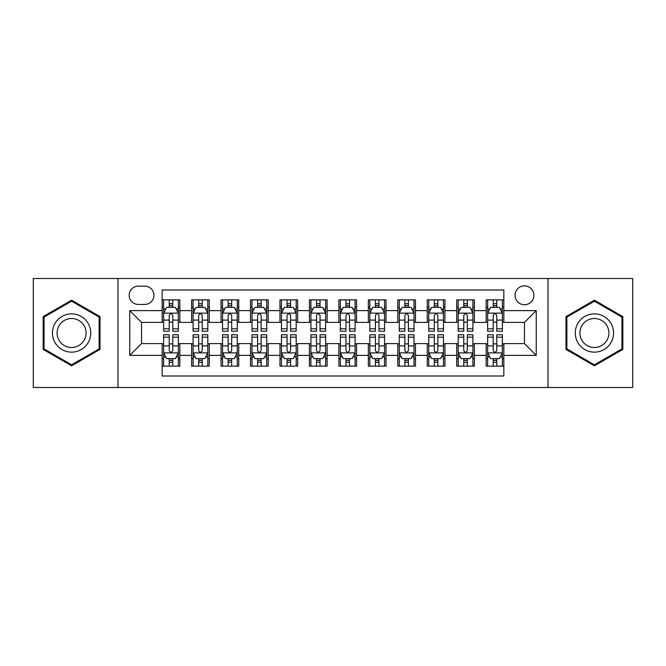 <?xml version="1.0" encoding="UTF-8"?>
<svg xmlns="http://www.w3.org/2000/svg" width="666" height="666" viewBox="0 0 666 666"><rect width="100%" height="100%" fill="white"/><g stroke="black" fill="none" stroke-linecap="round" stroke-linejoin="round"><path stroke-width="1" d="M524.458 285.872A9.424 9.424 0 0 0 515.026 295.296A9.424 9.424 0 0 0 524.458 304.72A9.424 9.424 0 0 0 533.882 295.296A9.424 9.424 0 0 0 524.458 285.872M548.018 387.487L632.7 387.487L632.7 278.513L548.018 278.513L548.018 387.487L117.982 387.487L117.982 278.513L33.3 278.513L33.3 387.487L117.982 387.487M503.837 299.866L486.163 299.866L486.163 310.614L474.383 310.614L474.383 322.394L486.163 322.394L486.163 310.614M474.383 310.614L474.383 299.866L456.71 299.866L456.71 310.614L444.93 310.614L444.93 322.394L456.71 322.394L456.71 310.614M444.93 310.614L444.93 299.866L427.256 299.866L427.256 310.614L415.476 310.614L415.476 322.394L427.256 322.394L427.256 310.614M415.476 310.614L415.476 299.866L397.802 299.866L397.802 310.614L386.022 310.614L386.022 322.394L397.802 322.394L397.802 310.614M386.022 310.614L386.022 299.866L368.348 299.866L368.348 310.614L356.56 310.614L356.56 322.394L368.348 322.394L368.348 310.614M356.56 310.614L356.56 299.866L338.894 299.866L338.894 310.614L327.106 310.614L327.106 322.394L338.894 322.394L338.894 310.614M327.106 310.614L327.106 299.866L309.44 299.866L309.44 310.614L297.652 310.614L297.652 322.394L309.44 322.394L309.44 310.614M297.652 310.614L297.652 299.866L279.978 299.866L279.978 310.614L268.198 310.614L268.198 322.394L279.978 322.394L279.978 310.614M268.198 310.614L268.198 299.866L250.524 299.866L250.524 310.614L238.744 310.614L238.744 322.394L250.524 322.394L250.524 310.614M238.744 310.614L238.744 299.866L221.07 299.866L221.07 310.614L209.291 310.614L209.291 322.394L221.07 322.394L221.07 310.614M209.291 310.614L209.291 299.866L191.617 299.866L191.617 322.394L179.837 322.394L179.837 299.866L162.163 299.866M162.163 366.134L179.837 366.134L179.837 343.606L191.617 343.606L191.617 366.134L209.291 366.134L209.291 343.606L221.07 343.606L221.07 355.386L209.291 355.386M221.07 355.386L221.07 366.134L238.744 366.134L238.744 343.606L250.524 343.606L250.524 355.386L238.744 355.386M250.524 355.386L250.524 366.134L268.198 366.134L268.198 343.606L279.978 343.606L279.978 355.386L268.198 355.386M279.978 355.386L279.978 366.134L297.652 366.134L297.652 343.606L309.44 343.606L309.44 355.386L297.652 355.386M309.44 355.386L309.44 366.134L327.106 366.134L327.106 343.606L338.894 343.606L338.894 355.386L327.106 355.386M338.894 355.386L338.894 366.134L356.56 366.134L356.56 343.606L368.348 343.606L368.348 355.386L356.56 355.386M368.348 355.386L368.348 366.134L386.022 366.134L386.022 343.606L397.802 343.606L397.802 355.386L386.022 355.386M397.802 355.386L397.802 366.134L415.476 366.134L415.476 343.606L427.256 343.606L427.256 355.386L415.476 355.386M427.256 355.386L427.256 366.134L444.93 366.134L444.93 343.606L456.71 343.606L456.71 355.386L444.93 355.386M456.71 355.386L456.71 366.134L474.383 366.134L474.383 343.606L486.163 343.606L486.163 355.386L474.383 355.386M138.303 304.429L144.788 304.429A9.133 9.133 0 0 0 153.913 295.296A9.133 9.133 0 0 0 144.788 286.164L138.303 286.164A9.133 9.133 0 0 0 129.171 295.296A9.133 9.133 0 0 0 138.303 304.429M548.018 278.513L117.982 278.513M503.837 310.614L503.837 289.993L162.163 289.993L162.163 322.394L141.542 322.394L141.542 343.606L162.163 343.606L162.163 376.007L503.837 376.007L503.837 343.606L524.458 343.606L524.458 322.394L503.837 322.394L503.837 310.614L536.238 310.614L536.238 355.386L503.837 355.386M162.163 355.386L129.762 355.386L129.762 310.614L162.163 310.614M486.163 355.386L486.163 366.134L503.837 366.134M162.163 307.226L163.636 307.226M169.231 307.226L172.769 307.226M178.363 307.226L179.837 307.226M162.163 322.103L163.636 322.103M169.231 322.103L172.769 322.103M178.363 322.103L179.837 322.103M162.163 343.897L163.636 343.897M169.231 343.897L172.769 343.897M178.363 343.897L179.837 343.897M162.163 358.774L163.636 358.774M169.231 358.774L172.769 358.774M178.363 358.774L179.837 358.774M191.617 322.103L193.09 322.103M198.684 322.103L202.223 322.103M207.817 322.103L209.291 322.103M191.617 307.226L193.09 307.226M198.684 307.226L202.223 307.226M207.817 307.226L209.291 307.226M191.617 343.897L193.09 343.897M198.684 343.897L202.223 343.897M207.817 343.897L209.291 343.897M191.617 358.774L193.09 358.774M198.684 358.774L202.223 358.774M207.817 358.774L209.291 358.774M221.07 343.897L222.544 343.897M228.138 343.897L231.676 343.897M237.271 343.897L238.744 343.897M221.07 358.774L222.544 358.774M228.138 358.774L231.676 358.774M237.271 358.774L238.744 358.774M221.07 307.226L222.544 307.226M228.138 307.226L231.676 307.226M237.271 307.226L238.744 307.226M221.07 322.103L222.544 322.103M228.138 322.103L231.676 322.103M237.271 322.103L238.744 322.103M250.524 343.897L251.998 343.897M257.6 343.897L261.13 343.897M266.725 343.897L268.198 343.897M250.524 358.774L251.998 358.774M257.6 358.774L261.13 358.774M266.725 358.774L268.198 358.774M250.524 307.226L251.998 307.226M257.6 307.226L261.13 307.226M266.725 307.226L268.198 307.226M250.524 322.103L251.998 322.103M257.6 322.103L261.13 322.103M266.725 322.103L268.198 322.103M279.978 343.897L281.452 343.897M287.054 343.897L290.584 343.897M296.179 343.897L297.652 343.897M279.978 358.774L281.452 358.774M287.054 358.774L290.584 358.774M296.179 358.774L297.652 358.774M279.978 307.226L281.452 307.226M287.054 307.226L290.584 307.226M296.179 307.226L297.652 307.226M279.978 322.103L281.452 322.103M287.054 322.103L290.584 322.103M296.179 322.103L297.652 322.103M309.44 343.897L310.905 343.897M316.508 343.897L320.038 343.897M325.632 343.897L327.106 343.897M309.44 358.774L310.905 358.774M316.508 358.774L320.038 358.774M325.632 358.774L327.106 358.774M309.44 307.226L310.905 307.226M316.508 307.226L320.038 307.226M325.632 307.226L327.106 307.226M309.44 322.103L310.905 322.103M316.508 322.103L320.038 322.103M325.632 322.103L327.106 322.103M338.894 343.897L340.368 343.897M345.962 343.897L349.492 343.897M355.095 343.897L356.56 343.897M338.894 358.774L340.368 358.774M345.962 358.774L349.492 358.774M355.095 358.774L356.56 358.774M338.894 307.226L340.368 307.226M345.962 307.226L349.492 307.226M355.095 307.226L356.56 307.226M338.894 322.103L340.368 322.103M345.962 322.103L349.492 322.103M355.095 322.103L356.56 322.103M368.348 343.897L369.821 343.897M375.416 343.897L378.946 343.897M384.548 343.897L386.022 343.897M368.348 358.774L369.821 358.774M375.416 358.774L378.946 358.774M384.548 358.774L386.022 358.774M368.348 307.226L369.821 307.226M375.416 307.226L378.946 307.226M384.548 307.226L386.022 307.226M368.348 322.103L369.821 322.103M375.416 322.103L378.946 322.103M384.548 322.103L386.022 322.103M397.802 343.897L399.275 343.897M404.87 343.897L408.4 343.897M414.002 343.897L415.476 343.897M397.802 358.774L399.275 358.774M404.87 358.774L408.4 358.774M414.002 358.774L415.476 358.774M397.802 307.226L399.275 307.226M404.87 307.226L408.4 307.226M414.002 307.226L415.476 307.226M397.802 322.103L399.275 322.103M404.87 322.103L408.4 322.103M414.002 322.103L415.476 322.103M427.256 343.897L428.729 343.897M434.324 343.897L437.862 343.897M443.456 343.897L444.93 343.897M427.256 358.774L428.729 358.774M434.324 358.774L437.862 358.774M443.456 358.774L444.93 358.774M427.256 307.226L428.729 307.226M434.324 307.226L437.862 307.226M443.456 307.226L444.93 307.226M427.256 322.103L428.729 322.103M434.324 322.103L437.862 322.103M443.456 322.103L444.93 322.103M456.71 343.897L458.183 343.897M463.777 343.897L467.316 343.897M472.91 343.897L474.383 343.897M456.71 358.774L458.183 358.774M463.777 358.774L467.316 358.774M472.91 358.774L474.383 358.774M456.71 307.226L458.183 307.226M463.777 307.226L467.316 307.226M472.91 307.226L474.383 307.226M456.71 322.103L458.183 322.103M463.777 322.103L467.316 322.103M472.91 322.103L474.383 322.103M486.163 343.897L487.637 343.897M493.231 343.897L496.769 343.897M502.364 343.897L503.837 343.897M486.163 358.774L487.637 358.774M493.231 358.774L496.769 358.774M502.364 358.774L503.837 358.774M486.163 307.226L487.637 307.226M493.231 307.226L496.769 307.226M502.364 307.226L503.837 307.226M486.163 322.103L487.637 322.103M493.231 322.103L496.769 322.103M502.364 322.103L503.837 322.103M141.542 322.394L129.762 310.614M141.542 343.606L129.762 355.386M536.238 310.614L524.458 322.394M536.238 355.386L524.458 343.606M71.595 365.817L100.017 349.409L100.017 316.591L71.595 300.183L43.165 316.591L43.165 349.409L71.595 365.817M622.835 316.591L594.405 300.183L565.983 316.591L565.983 349.409L594.405 365.817L622.835 349.409L622.835 316.591M172.769 303.696L169.231 303.696M178.363 328.829L172.769 328.829L172.769 331.235L178.363 331.235L178.363 313.261L175.416 307.376L166.583 307.376L163.636 313.261L163.636 331.235L169.231 331.235L169.231 328.829L163.636 328.829M163.636 313.261L163.636 299.866M178.363 313.261L178.363 299.866M169.231 307.376L169.231 299.866M172.769 299.866L172.769 307.376M172.769 328.829L172.769 315.476C171.587 313.203 170.413 313.203 169.231 315.476L169.231 328.829M169.231 362.304L172.769 362.304M163.636 337.171L169.231 337.171L169.231 334.765L163.636 334.765L163.636 352.739L166.583 358.624L175.416 358.624L178.363 352.739L178.363 334.765L172.769 334.765L172.769 337.171L178.363 337.171M178.363 352.739L178.363 366.134M163.636 352.739L163.636 366.134M172.769 358.624L172.769 366.134M169.231 366.134L169.231 358.624M169.231 337.171L169.231 350.524C170.413 352.797 171.587 352.797 172.769 350.524L172.769 337.171M71.595 313.853A19.148 19.148 0 0 0 52.447 333A19.148 19.148 0 0 0 71.595 352.147A19.148 19.148 0 0 0 90.734 333A19.148 19.148 0 0 0 71.595 313.853M71.595 318.506A14.494 14.494 0 0 0 57.093 333A14.494 14.494 0 0 0 71.595 347.494A14.494 14.494 0 0 0 86.089 333A14.494 14.494 0 0 0 71.595 318.506M99.134 348.901L71.595 364.801L44.048 348.901L44.048 317.099L71.595 301.199L99.134 317.099L99.134 348.901M577.83 323.426A19.148 19.148 0 0 0 584.84 349.583A19.148 19.148 0 0 0 610.988 342.574A19.148 19.148 0 0 0 603.979 316.417A19.148 19.148 0 0 0 577.83 323.426M581.859 325.749A14.494 14.494 0 0 0 587.162 345.554A14.494 14.494 0 0 0 606.959 340.251A14.494 14.494 0 0 0 601.656 320.446A14.494 14.494 0 0 0 581.859 325.749M621.952 317.099L621.952 348.901L594.405 364.801L566.866 348.901L566.866 317.099L594.405 301.199L621.952 317.099M202.223 303.696L198.684 303.696M207.817 328.829L202.223 328.829L202.223 331.235L207.817 331.235L207.817 313.261L204.87 307.376L196.037 307.376L193.09 313.261L193.09 331.235L198.684 331.235L198.684 328.829L193.09 328.829M193.09 313.261L193.09 299.866M207.817 313.261L207.817 299.866M198.684 307.376L198.684 299.866M202.223 299.866L202.223 307.376M202.223 328.829L202.223 315.476C201.049 313.203 199.867 313.203 198.684 315.476L198.684 328.829M231.676 303.696L228.138 303.696M237.271 328.829L231.676 328.829L231.676 331.235L237.271 331.235L237.271 313.261L234.324 307.376L225.491 307.376L222.544 313.261L222.544 331.235L228.138 331.235L228.138 328.829L222.544 328.829M222.544 313.261L222.544 299.866M237.271 313.261L237.271 299.866M228.138 307.376L228.138 299.866M231.676 299.866L231.676 307.376M231.676 328.829L231.676 315.476C230.503 313.203 229.32 313.203 228.138 315.476L228.138 328.829M261.13 303.696L257.6 303.696M266.725 328.829L261.13 328.829L261.13 331.235L266.725 331.235L266.725 313.261L263.786 307.376L254.945 307.376L251.998 313.261L251.998 331.235L257.6 331.235L257.6 328.829L251.998 328.829M251.998 313.261L251.998 299.866M266.725 313.261L266.725 299.866M257.6 307.376L257.6 299.866M261.13 299.866L261.13 307.376M261.13 328.829L261.13 315.476C259.956 313.203 258.774 313.203 257.6 315.476L257.6 328.829M290.584 303.696L287.054 303.696M296.179 328.829L290.584 328.829L290.584 331.235L296.179 331.235L296.179 313.261L293.24 307.376L284.399 307.376L281.452 313.261L281.452 331.235L287.054 331.235L287.054 328.829L281.452 328.829M281.452 313.261L281.452 299.866M296.179 313.261L296.179 299.866M287.054 307.376L287.054 299.866M290.584 299.866L290.584 307.376M290.584 328.829L290.584 315.476C289.41 313.203 288.228 313.203 287.054 315.476L287.054 328.829M198.684 362.304L202.223 362.304M193.09 337.171L198.684 337.171L198.684 334.765L193.09 334.765L193.09 352.739L196.037 358.624L204.87 358.624L207.817 352.739L207.817 334.765L202.223 334.765L202.223 337.171L207.817 337.171M207.817 352.739L207.817 366.134M193.09 352.739L193.09 366.134M202.223 358.624L202.223 366.134M198.684 366.134L198.684 358.624M198.684 337.171L198.684 350.524C199.867 352.797 201.04 352.797 202.223 350.524L202.223 337.171M228.138 362.304L231.676 362.304M222.544 337.171L228.138 337.171L228.138 334.765L222.544 334.765L222.544 352.739L225.491 358.624L234.324 358.624L237.271 352.739L237.271 334.765L231.676 334.765L231.676 337.171L237.271 337.171M237.271 352.739L237.271 366.134M222.544 352.739L222.544 366.134M231.676 358.624L231.676 366.134M228.138 366.134L228.138 358.624M228.138 337.171L228.138 350.524C229.32 352.797 230.494 352.797 231.676 350.524L231.676 337.171M257.6 362.304L261.13 362.304M251.998 337.171L257.6 337.171L257.6 334.765L251.998 334.765L251.998 352.739L254.945 358.624L263.786 358.624L266.725 352.739L266.725 334.765L261.13 334.765L261.13 337.171L266.725 337.171M266.725 352.739L266.725 366.134M251.998 352.739L251.998 366.134M261.13 358.624L261.13 366.134M257.6 366.134L257.6 358.624M257.6 337.171L257.6 350.524C258.774 352.797 259.948 352.797 261.13 350.524L261.13 337.171M287.054 362.304L290.584 362.304M281.452 337.171L287.054 337.171L287.054 334.765L281.452 334.765L281.452 352.739L284.399 358.624L293.24 358.624L296.179 352.739L296.179 334.765L290.584 334.765L290.584 337.171L296.179 337.171M296.179 352.739L296.179 366.134M281.452 352.739L281.452 366.134M290.584 358.624L290.584 366.134M287.054 366.134L287.054 358.624M287.054 337.171L287.054 350.524C288.228 352.797 289.402 352.797 290.584 350.524L290.584 337.171M320.038 303.696L316.508 303.696M325.632 328.829L320.038 328.829L320.038 331.235L325.632 331.235L325.632 313.261L322.694 307.376L313.853 307.376L310.905 313.261L310.905 331.235L316.508 331.235L316.508 328.829L310.905 328.829M310.905 313.261L310.905 299.866M325.632 313.261L325.632 299.866M316.508 307.376L316.508 299.866M320.038 299.866L320.038 307.376M320.038 328.829L320.038 315.476C318.864 313.203 317.682 313.203 316.508 315.476L316.508 328.829M316.508 362.304L320.038 362.304M310.905 337.171L316.508 337.171L316.508 334.765L310.905 334.765L310.905 352.739L313.853 358.624L322.694 358.624L325.632 352.739L325.632 334.765L320.038 334.765L320.038 337.171L325.632 337.171M325.632 352.739L325.632 366.134M310.905 352.739L310.905 366.134M320.038 358.624L320.038 366.134M316.508 366.134L316.508 358.624M316.508 337.171L316.508 350.524C317.682 352.797 318.864 352.797 320.038 350.524L320.038 337.171M349.492 303.696L345.962 303.696M355.095 328.829L349.492 328.829L349.492 331.235L355.095 331.235L355.095 313.261L352.147 307.376L343.306 307.376L340.368 313.261L340.368 331.235L345.962 331.235L345.962 328.829L340.368 328.829M340.368 313.261L340.368 299.866M355.095 313.261L355.095 299.866M345.962 307.376L345.962 299.866M349.492 299.866L349.492 307.376M349.492 328.829L349.492 315.476C348.318 313.203 347.136 313.203 345.962 315.476L345.962 328.829M345.962 362.304L349.492 362.304M340.368 337.171L345.962 337.171L345.962 334.765L340.368 334.765L340.368 352.739L343.306 358.624L352.147 358.624L355.095 352.739L355.095 334.765L349.492 334.765L349.492 337.171L355.095 337.171M355.095 352.739L355.095 366.134M340.368 352.739L340.368 366.134M349.492 358.624L349.492 366.134M345.962 366.134L345.962 358.624M345.962 337.171L345.962 350.524C347.136 352.797 348.318 352.797 349.492 350.524L349.492 337.171M378.946 303.696L375.416 303.696M384.548 328.829L378.946 328.829L378.946 331.235L384.548 331.235L384.548 313.261L381.601 307.376L372.76 307.376L369.821 313.261L369.821 331.235L375.416 331.235L375.416 328.829L369.821 328.829M369.821 313.261L369.821 299.866M384.548 313.261L384.548 299.866M375.416 307.376L375.416 299.866M378.946 299.866L378.946 307.376M378.946 328.829L378.946 315.476C377.772 313.203 376.598 313.203 375.416 315.476L375.416 328.829M375.416 362.304L378.946 362.304M369.821 337.171L375.416 337.171L375.416 334.765L369.821 334.765L369.821 352.739L372.76 358.624L381.601 358.624L384.548 352.739L384.548 334.765L378.946 334.765L378.946 337.171L384.548 337.171M384.548 352.739L384.548 366.134M369.821 352.739L369.821 366.134M378.946 358.624L378.946 366.134M375.416 366.134L375.416 358.624M375.416 337.171L375.416 350.524C376.59 352.797 377.772 352.797 378.946 350.524L378.946 337.171M408.4 303.696L404.87 303.696M414.002 328.829L408.4 328.829L408.4 331.235L414.002 331.235L414.002 313.261L411.055 307.376L402.214 307.376L399.275 313.261L399.275 331.235L404.87 331.235L404.87 328.829L399.275 328.829M399.275 313.261L399.275 299.866M414.002 313.261L414.002 299.866M404.87 307.376L404.87 299.866M408.4 299.866L408.4 307.376M408.4 328.829L408.4 315.476C407.226 313.203 406.052 313.203 404.87 315.476L404.87 328.829M404.87 362.304L408.4 362.304M399.275 337.171L404.87 337.171L404.87 334.765L399.275 334.765L399.275 352.739L402.214 358.624L411.055 358.624L414.002 352.739L414.002 334.765L408.4 334.765L408.4 337.171L414.002 337.171M414.002 352.739L414.002 366.134M399.275 352.739L399.275 366.134M408.4 358.624L408.4 366.134M404.87 366.134L404.87 358.624M404.87 337.171L404.87 350.524C406.044 352.797 407.226 352.797 408.4 350.524L408.4 337.171M437.862 303.696L434.324 303.696M443.456 328.829L437.862 328.829L437.862 331.235L443.456 331.235L443.456 313.261L440.509 307.376L431.676 307.376L428.729 313.261L428.729 331.235L434.324 331.235L434.324 328.829L428.729 328.829M428.729 313.261L428.729 299.866M443.456 313.261L443.456 299.866M434.324 307.376L434.324 299.866M437.862 299.866L437.862 307.376M437.862 328.829L437.862 315.476C436.68 313.203 435.506 313.203 434.324 315.476L434.324 328.829M434.324 362.304L437.862 362.304M428.729 337.171L434.324 337.171L434.324 334.765L428.729 334.765L428.729 352.739L431.676 358.624L440.509 358.624L443.456 352.739L443.456 334.765L437.862 334.765L437.862 337.171L443.456 337.171M443.456 352.739L443.456 366.134M428.729 352.739L428.729 366.134M437.862 358.624L437.862 366.134M434.324 366.134L434.324 358.624M434.324 337.171L434.324 350.524C435.497 352.797 436.68 352.797 437.862 350.524L437.862 337.171M467.316 303.696L463.777 303.696M472.91 328.829L467.316 328.829L467.316 331.235L472.91 331.235L472.91 313.261L469.963 307.376L461.13 307.376L458.183 313.261L458.183 331.235L463.777 331.235L463.777 328.829L458.183 328.829M458.183 313.261L458.183 299.866M472.91 313.261L472.91 299.866M463.777 307.376L463.777 299.866M467.316 299.866L467.316 307.376M467.316 328.829L467.316 315.476C466.133 313.203 464.96 313.203 463.777 315.476L463.777 328.829M463.777 362.304L467.316 362.304M458.183 337.171L463.777 337.171L463.777 334.765L458.183 334.765L458.183 352.739L461.13 358.624L469.963 358.624L472.91 352.739L472.91 334.765L467.316 334.765L467.316 337.171L472.91 337.171M472.91 352.739L472.91 366.134M458.183 352.739L458.183 366.134M467.316 358.624L467.316 366.134M463.777 366.134L463.777 358.624M463.777 337.171L463.777 350.524C464.951 352.797 466.133 352.797 467.316 350.524L467.316 337.171M496.769 303.696L493.231 303.696M502.364 328.829L496.769 328.829L496.769 331.235L502.364 331.235L502.364 313.261L499.417 307.376L490.584 307.376L487.637 313.261L487.637 331.235L493.231 331.235L493.231 328.829L487.637 328.829M487.637 313.261L487.637 299.866M502.364 313.261L502.364 299.866M493.231 307.376L493.231 299.866M496.769 299.866L496.769 307.376M496.769 328.829L496.769 315.476C495.587 313.203 494.413 313.203 493.231 315.476L493.231 328.829M493.231 362.304L496.769 362.304M487.637 337.171L493.231 337.171L493.231 334.765L487.637 334.765L487.637 352.739L490.584 358.624L499.417 358.624L502.364 352.739L502.364 334.765L496.769 334.765L496.769 337.171L502.364 337.171M502.364 352.739L502.364 366.134M487.637 352.739L487.637 366.134M496.769 358.624L496.769 366.134M493.231 366.134L493.231 358.624M493.231 337.171L493.231 350.524C494.413 352.797 495.587 352.797 496.769 350.524L496.769 337.171M191.617 355.386L179.837 355.386M191.617 310.614L179.837 310.614M178.288 313.12L163.711 313.12M163.636 308.999L165.767 308.999M176.232 308.999L178.363 308.999M169.231 320.096L163.636 320.096M178.363 320.096L172.769 320.096M172.769 305.569L169.231 305.569M163.711 352.88L178.288 352.88M178.363 357.001L176.232 357.001M165.767 357.001L163.636 357.001M172.769 345.904L178.363 345.904M163.636 345.904L169.231 345.904M169.231 360.431L172.769 360.431M207.742 313.12L193.165 313.12M193.09 308.999L195.23 308.999M205.686 308.999L207.817 308.999M198.684 320.096L193.09 320.096M207.817 320.096L202.223 320.096M202.223 305.569L198.684 305.569M237.196 313.12L222.619 313.12M222.544 308.999L224.683 308.999M235.14 308.999L237.271 308.999M228.138 320.096L222.544 320.096M237.271 320.096L231.676 320.096M231.676 305.569L228.138 305.569M266.65 313.12L252.073 313.12M251.998 308.999L254.137 308.999M264.593 308.999L266.725 308.999M257.6 320.096L251.998 320.096M266.725 320.096L261.13 320.096M261.13 305.569L257.6 305.569M296.112 313.12L281.527 313.12M281.452 308.999L283.591 308.999M294.047 308.999L296.179 308.999M287.054 320.096L281.452 320.096M296.179 320.096L290.584 320.096M290.584 305.569L287.054 305.569M193.165 352.88L207.742 352.88M207.817 357.001L205.686 357.001M195.23 357.001L193.09 357.001M202.223 345.904L207.817 345.904M193.09 345.904L198.684 345.904M198.684 360.431L202.223 360.431M222.619 352.88L237.196 352.88M237.271 357.001L235.14 357.001M224.683 357.001L222.544 357.001M231.676 345.904L237.271 345.904M222.544 345.904L228.138 345.904M228.138 360.431L231.676 360.431M252.073 352.88L266.65 352.88M266.725 357.001L264.593 357.001M254.137 357.001L251.998 357.001M261.13 345.904L266.725 345.904M251.998 345.904L257.6 345.904M257.6 360.431L261.13 360.431M281.527 352.88L296.112 352.88M296.179 357.001L294.047 357.001M283.591 357.001L281.452 357.001M290.584 345.904L296.179 345.904M281.452 345.904L287.054 345.904M287.054 360.431L290.584 360.431M325.566 313.12L310.98 313.12M310.905 308.999L313.045 308.999M323.501 308.999L325.632 308.999M316.508 320.096L310.905 320.096M325.632 320.096L320.038 320.096M320.038 305.569L316.508 305.569M310.98 352.88L325.566 352.88M325.632 357.001L323.501 357.001M313.045 357.001L310.905 357.001M320.038 345.904L325.632 345.904M310.905 345.904L316.508 345.904M316.508 360.431L320.038 360.431M355.02 313.12L340.434 313.12M340.368 308.999L342.499 308.999M352.955 308.999L355.095 308.999M345.962 320.096L340.368 320.096M355.095 320.096L349.492 320.096M349.492 305.569L345.962 305.569M340.434 352.88L355.02 352.88M355.095 357.001L352.955 357.001M342.499 357.001L340.368 357.001M349.492 345.904L355.095 345.904M340.368 345.904L345.962 345.904M345.962 360.431L349.492 360.431M384.473 313.12L369.888 313.12M369.821 308.999L371.953 308.999M382.409 308.999L384.548 308.999M375.416 320.096L369.821 320.096M384.548 320.096L378.946 320.096M378.946 305.569L375.416 305.569M369.888 352.88L384.473 352.88M384.548 357.001L382.409 357.001M371.953 357.001L369.821 357.001M378.946 345.904L384.548 345.904M369.821 345.904L375.416 345.904M375.416 360.431L378.946 360.431M413.927 313.12L399.35 313.12M399.275 308.999L401.407 308.999M411.863 308.999L414.002 308.999M404.87 320.096L399.275 320.096M414.002 320.096L408.4 320.096M408.4 305.569L404.87 305.569M399.35 352.88L413.927 352.88M414.002 357.001L411.863 357.001M401.407 357.001L399.275 357.001M408.4 345.904L414.002 345.904M399.275 345.904L404.87 345.904M404.87 360.431L408.4 360.431M443.381 313.12L428.804 313.12M428.729 308.999L430.86 308.999M441.317 308.999L443.456 308.999M434.324 320.096L428.729 320.096M443.456 320.096L437.862 320.096M437.862 305.569L434.324 305.569M428.804 352.88L443.381 352.88M443.456 357.001L441.317 357.001M430.86 357.001L428.729 357.001M437.862 345.904L443.456 345.904M428.729 345.904L434.324 345.904M434.324 360.431L437.862 360.431M472.835 313.12L458.258 313.12M458.183 308.999L460.314 308.999M470.77 308.999L472.91 308.999M463.777 320.096L458.183 320.096M472.91 320.096L467.316 320.096M467.316 305.569L463.777 305.569M458.258 352.88L472.835 352.88M472.91 357.001L470.77 357.001M460.314 357.001L458.183 357.001M467.316 345.904L472.91 345.904M458.183 345.904L463.777 345.904M463.777 360.431L467.316 360.431M502.289 313.12L487.712 313.12M487.637 308.999L489.768 308.999M500.233 308.999L502.364 308.999M493.231 320.096L487.637 320.096M502.364 320.096L496.769 320.096M496.769 305.569L493.231 305.569M487.712 352.88L502.289 352.88M502.364 357.001L500.233 357.001M489.768 357.001L487.637 357.001M496.769 345.904L502.364 345.904M487.637 345.904L493.231 345.904M493.231 360.431L496.769 360.431"/></g></svg>
